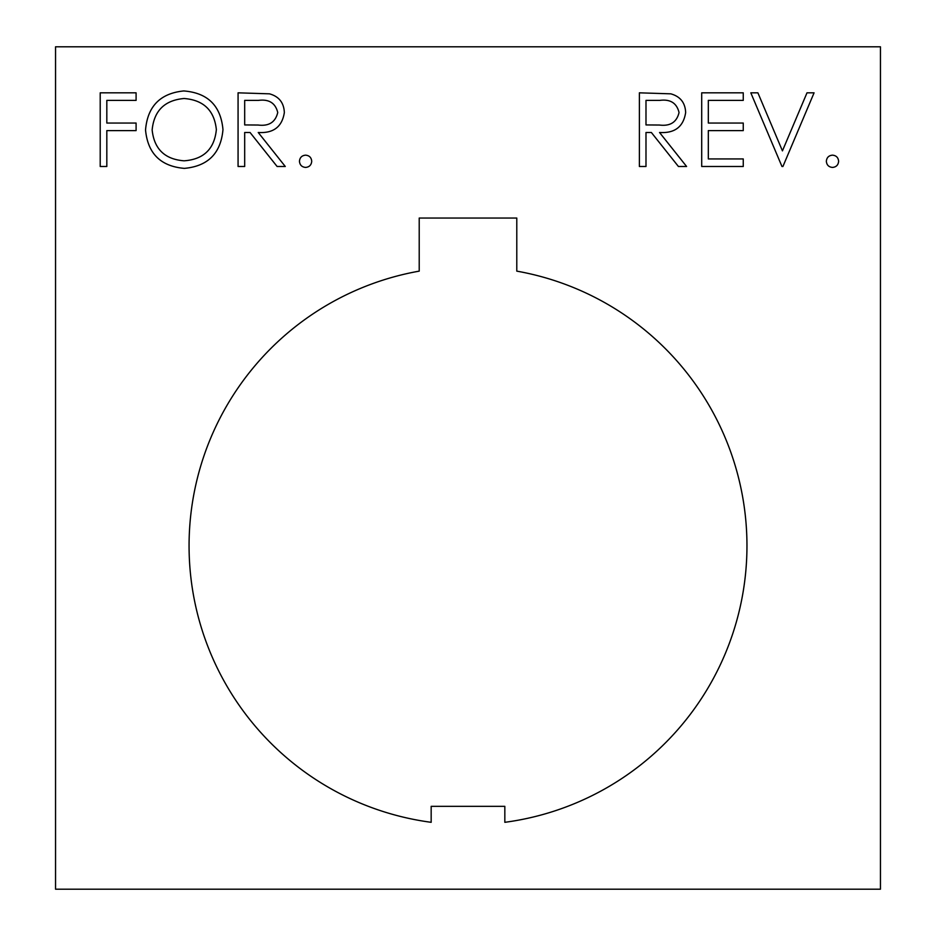 <?xml version="1.0" encoding="UTF-8"?>
<svg xmlns="http://www.w3.org/2000/svg" width="936" height="936" viewBox="0 0 936 936"><rect width="100%" height="100%" fill="white"/><g stroke="black" fill="none" stroke-linecap="round" stroke-linejoin="round"><path stroke-width="0.7" stroke-dasharray="4.68 3.51" d="M746.963 545.793A278.963 278.963 0 0 0 516.789 271.136L516.789 218.041L419.211 218.041L419.211 271.136A278.963 278.963 0 0 0 431.168 822.311L431.168 806.341L504.832 806.341L504.832 822.311A278.963 278.963 0 0 0 746.963 545.793M880.448 889.2L880.448 46.8L55.552 46.8L55.552 889.2L880.448 889.2M826.348 161.296C826.699 157.552 828.746 155.505 832.49 155.154C836.234 155.505 838.282 157.552 838.621 161.296C838.27 165.029 836.222 167.076 832.49 167.427C828.758 167.064 826.71 165.029 826.348 161.296M781.969 166.491L750.812 92.828L757.891 92.828L782.438 150.871L806.996 92.828L814.074 92.828L782.917 166.491L781.969 166.491M701.707 166.491L701.707 92.828L743.254 92.828L743.254 100.386L708.318 100.386L708.318 123.049L743.254 123.049L743.254 130.607L708.318 130.607L708.318 158.933L743.254 158.933L743.254 166.491L701.707 166.491M639.382 166.491L639.382 92.828L670.808 93.834C680.285 96.49 685.234 102.726 685.655 112.531C683.455 126.805 674.751 133.45 659.541 132.491L686.591 166.491L678.424 166.491L651.362 132.491L645.992 132.491L645.992 166.491L639.382 166.491M679.045 112.519C676.74 103.054 670.328 99.005 659.798 100.386L645.992 100.386L645.992 124.933L659.482 125.038C670.235 126.372 676.763 122.195 679.045 112.519M299.45 161.296C299.801 157.552 301.848 155.505 305.592 155.154C309.336 155.505 311.384 157.552 311.723 161.296C311.36 165.029 309.325 167.076 305.592 167.427C301.86 167.064 299.812 165.029 299.45 161.296M238.072 166.491L238.072 92.828L269.498 93.834C278.975 96.49 283.912 102.726 284.345 112.531C282.145 126.805 273.441 133.45 258.231 132.491L285.281 166.491L277.114 166.491L250.052 132.491L244.682 132.491L244.682 166.491L238.072 166.491M277.735 112.519C275.43 103.054 269.006 99.005 258.488 100.386L244.682 100.386L244.682 124.933L258.172 125.038C268.924 126.372 275.441 122.195 277.735 112.519M145.536 129.987C147.525 106.341 160.267 93.319 183.772 90.944C207.745 92.839 220.802 105.733 222.967 129.624C220.861 153.293 208.003 166.21 184.369 168.375C160.735 166.351 147.783 153.562 145.536 129.987M184.099 160.816C203.685 159.389 214.438 148.988 216.356 129.613C214.332 110.425 203.58 100.047 184.099 98.502C164.701 100.222 154.042 110.705 152.147 129.952C154.159 149.035 164.818 159.331 184.099 160.816M100.21 166.491L100.21 92.828L136.094 92.828L136.094 100.386L106.821 100.386L106.821 123.049L136.094 123.049L136.094 130.607L106.821 130.607L106.821 166.491L100.21 166.491"/><path stroke-width="1.4" d="M746.963 545.793A278.963 278.963 0 0 0 516.789 271.136L516.789 218.041L419.211 218.041L419.211 271.136A278.963 278.963 0 0 0 431.168 822.311L431.168 806.341L504.832 806.341L504.832 822.311A278.963 278.963 0 0 0 746.963 545.793M244.682 166.491L238.072 166.491L238.072 92.828L269.498 93.834C278.975 96.49 283.912 102.726 284.345 112.531C282.145 126.805 273.441 133.45 258.231 132.491L285.281 166.491L277.114 166.491L250.052 132.491L244.682 132.491L244.682 166.491M743.254 166.491L701.707 166.491L701.707 92.828L743.254 92.828L743.254 100.386L708.318 100.386L708.318 123.049L743.254 123.049L743.254 130.607L708.318 130.607L708.318 158.933L743.254 158.933L743.254 166.491M782.917 166.491L781.969 166.491L750.812 92.828L757.891 92.828L782.438 150.871L806.996 92.828L814.074 92.828L782.917 166.491M832.49 167.427C828.758 167.064 826.71 165.029 826.348 161.296C826.699 157.552 828.746 155.505 832.49 155.154C836.234 155.505 838.282 157.552 838.621 161.296C838.27 165.029 836.222 167.076 832.49 167.427M880.448 889.2L880.448 46.8L55.552 46.8L55.552 889.2L880.448 889.2M645.992 166.491L639.382 166.491L639.382 92.828L670.808 93.834C680.285 96.49 685.234 102.726 685.655 112.531C683.455 126.805 674.751 133.45 659.541 132.491L686.591 166.491L678.424 166.491L651.362 132.491L645.992 132.491L645.992 166.491M305.592 167.427C301.86 167.064 299.812 165.029 299.45 161.296C299.801 157.552 301.848 155.505 305.592 155.154C309.336 155.505 311.384 157.552 311.723 161.296C311.36 165.029 309.325 167.076 305.592 167.427M184.369 168.375C160.735 166.351 147.783 153.562 145.536 129.987C147.525 106.341 160.267 93.319 183.772 90.944C207.745 92.839 220.802 105.733 222.967 129.624C220.861 153.293 208.003 166.21 184.369 168.375M106.821 166.491L100.21 166.491L100.21 92.828L136.094 92.828L136.094 100.386L106.821 100.386L106.821 123.049L136.094 123.049L136.094 130.607L106.821 130.607L106.821 166.491M659.798 100.386L645.992 100.386L645.992 124.933L659.482 125.038C670.235 126.372 676.763 122.195 679.045 112.519C676.74 103.054 670.328 99.005 659.798 100.386M258.488 100.386L244.682 100.386L244.682 124.933L258.172 125.038C268.924 126.372 275.441 122.195 277.735 112.519C275.43 103.054 269.006 99.005 258.488 100.386M216.356 129.613C214.332 110.425 203.58 100.047 184.099 98.502C164.701 100.222 154.042 110.705 152.147 129.952C154.159 149.035 164.818 159.331 184.099 160.816C203.685 159.389 214.438 148.988 216.356 129.613"/></g></svg>

